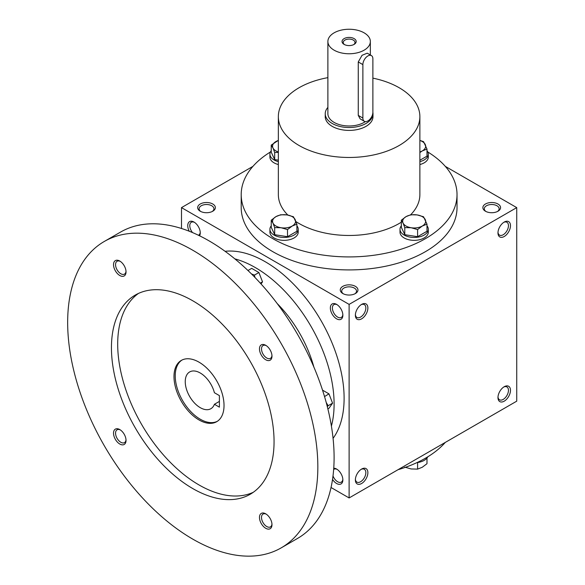 <?xml version="1.0" encoding="UTF-8"?>
<svg xmlns="http://www.w3.org/2000/svg" width="585" height="585" viewBox="0 0 585 585"><rect width="100%" height="100%" fill="white"/><g stroke="black" fill="none" stroke-linecap="round" stroke-linejoin="round"><path stroke-width="0.88" d="M200.238 232.267A7.408 4.278 60 0 1 198.724 235.111A7.408 4.278 60 0 1 198.447 235.25M192.523 232.574A7.408 4.278 60 0 1 191.317 222.278A7.408 4.278 60 0 1 194.534 222.388M342.861 293.553A8.848 5.104 0 0 0 355.373 293.553A8.848 5.104 0 0 0 355.366 286.336A8.848 5.104 0 0 0 342.861 286.336A8.848 5.104 0 0 0 342.861 293.553L342.861 293.553M354.817 293.853A7.408 4.278 0 0 0 356.521 291.118A7.408 4.278 0 0 0 349.113 286.84A7.408 4.278 0 0 0 341.706 291.118A7.408 4.278 0 0 0 343.41 293.853M485.462 211.229A8.848 5.104 0 0 0 497.974 211.229A8.848 5.104 0 0 0 497.974 204.004A8.848 5.104 0 0 0 485.462 204.004A8.848 5.104 0 0 0 485.462 211.229L485.462 211.229M497.418 211.521A7.408 4.278 0 0 0 499.129 208.786A7.408 4.278 0 0 0 491.714 204.509A7.408 4.278 0 0 0 484.307 208.786A7.408 4.278 0 0 0 486.018 211.521M331.037 487.502L349.113 497.945L516.738 401.164L516.738 207.617L445.302 166.374M349.113 497.945L349.113 304.39L181.496 207.617L181.496 228.486M181.496 207.617L252.925 166.374M200.26 211.229A8.848 5.104 0 0 0 212.764 211.229A8.848 5.104 0 0 0 212.764 204.004A8.848 5.104 0 0 0 200.26 204.004A8.848 5.104 0 0 0 200.26 211.229L200.26 211.229M427.796 151.976A107.911 62.302 180 0 1 457.024 194.615L457.024 207.617A107.911 62.302 180 0 1 349.113 269.919A107.911 62.302 180 0 1 241.203 207.617L241.203 194.615A107.911 62.302 180 0 1 270.438 151.976M349.113 304.39L516.738 207.617M497.974 232.888A8.848 5.104 120 0 0 504.226 236.501A8.848 5.104 120 0 0 510.478 225.671A8.848 5.104 120 0 0 504.226 222.059A8.848 5.104 120 0 0 497.974 232.888M510.478 390.334A8.848 5.104 -60 0 1 504.226 401.164A8.848 5.104 -60 0 1 497.974 397.559A8.848 5.104 -60 0 1 504.226 386.722A8.848 5.104 -60 0 1 510.478 390.334M355.373 315.22A8.848 5.104 120 0 0 361.625 318.832A8.848 5.104 120 0 0 367.877 308.002A8.848 5.104 120 0 0 361.625 304.39A8.848 5.104 120 0 0 355.373 315.22M367.877 472.665A8.848 5.104 -60 0 1 361.625 483.495A8.848 5.104 -60 0 1 355.373 479.883A8.848 5.104 -60 0 1 361.625 469.053A8.848 5.104 -60 0 1 367.877 472.665M189.255 231.243A8.848 5.104 60 0 1 188.319 222.98A8.848 5.104 60 0 1 194.001 222.059L194.001 222.059A8.848 5.104 60 0 1 200.26 232.888A8.848 5.104 60 0 1 199.565 235.792M336.609 304.39L336.609 304.39A8.848 5.104 60 0 1 342.861 315.22A8.848 5.104 60 0 1 336.609 318.832A8.848 5.104 60 0 1 330.349 308.002A8.848 5.104 60 0 1 336.609 304.39M332.536 479.407A8.848 5.104 -120 0 0 336.609 483.495A8.848 5.104 -120 0 0 342.861 479.883A8.848 5.104 -120 0 0 336.609 469.053A8.848 5.104 -120 0 0 333.75 468.205M445.302 442.406A107.911 62.302 180 0 1 398.034 469.697M372.879 78.134A70.763 40.855 180 0 1 399.153 87.728A70.763 40.855 180 0 1 419.876 116.612A70.763 40.855 180 0 1 349.113 157.467A70.763 40.855 180 0 1 278.35 116.612A70.763 40.855 180 0 1 327.885 77.644M419.876 116.612L419.876 194.615A70.763 40.855 180 0 1 410.648 214.79M401.339 222.183A70.763 40.855 180 0 1 296.003 221.613M287.857 215.061A70.763 40.855 180 0 1 278.35 194.615L278.35 116.612M372.996 113.724L372.996 116.612A23.883 13.791 180 0 1 349.113 130.404A23.883 13.791 180 0 1 325.231 116.612L325.231 113.724A23.883 13.791 0 0 0 332.229 123.479A23.883 13.791 0 0 0 358.254 126.462A23.883 13.791 0 0 0 372.996 113.724A23.883 13.791 0 0 0 372.879 112.371M457.024 194.615A107.911 62.302 180 0 1 349.113 256.917A107.911 62.302 180 0 1 241.203 194.615M361.091 469.382A7.408 4.278 -60 0 1 364.309 469.272A7.408 4.278 -60 0 1 365.844 472.665A7.408 4.278 -60 0 1 362.612 480.117A7.408 4.278 -60 0 1 356.901 482.106A7.408 4.278 -60 0 1 355.395 479.261M355.395 314.598A7.408 4.278 120 0 0 356.901 317.443A7.408 4.278 120 0 0 364.309 313.165A7.408 4.278 120 0 0 364.309 304.609A7.408 4.278 120 0 0 361.091 304.719M503.692 387.058A7.408 4.278 -60 0 1 506.917 386.941A7.408 4.278 -60 0 1 508.453 390.334A7.408 4.278 -60 0 1 505.213 397.793A7.408 4.278 -60 0 1 499.51 399.774A7.408 4.278 -60 0 1 497.996 396.93M497.996 232.267A7.408 4.278 120 0 0 499.51 235.111A7.408 4.278 120 0 0 506.917 230.834A7.408 4.278 120 0 0 506.917 222.278A7.408 4.278 120 0 0 503.692 222.388M333.011 475.905A7.408 4.278 -120 0 0 337.618 481.74A7.408 4.278 -120 0 0 341.326 482.106A7.408 4.278 -120 0 0 342.839 479.261M337.135 469.382A7.408 4.278 -120 0 0 333.918 469.272A7.408 4.278 -120 0 0 333.655 469.448M342.839 314.598A7.408 4.278 60 0 1 341.326 317.443A7.408 4.278 60 0 1 333.918 313.165A7.408 4.278 60 0 1 333.918 304.609A7.408 4.278 60 0 1 337.135 304.719M212.216 211.521A7.408 4.278 0 0 0 213.92 208.786A7.408 4.278 0 0 0 206.512 204.509A7.408 4.278 0 0 0 199.105 208.786A7.408 4.278 0 0 0 200.809 211.521M219.397 395.606L219.397 407.16L214.41 404.279A21.228 12.256 60 0 1 210.871 408.718A21.228 12.256 60 0 1 189.642 396.462A21.228 12.256 60 0 1 189.642 371.95A21.228 12.256 60 0 1 214.41 392.725L219.397 395.606M219.397 401.405L214.41 404.279M333.07 438.355A111.45 64.343 -120 0 0 321.026 320.602A111.45 64.343 -120 0 0 225.079 251.301M331.402 426.099A111.45 64.343 -120 0 0 311.023 326.386A111.45 64.343 -120 0 0 234.856 258.87M313.874 367.066A88.452 51.071 -120 0 0 277.217 303.571M281.202 547.867L297.465 538.478A176.904 102.134 -120 0 0 297.465 334.21A176.904 102.134 -120 0 0 120.561 232.077L104.298 241.459A176.904 102.134 -120 0 0 77.183 383.219A176.904 102.134 -120 0 0 192.75 539.107A176.904 102.134 -120 0 0 281.202 547.867A176.904 102.134 -120 0 0 281.202 343.6A176.904 102.134 -120 0 0 104.298 241.459M192.75 488.555A114.989 66.39 -120 0 0 250.248 494.245A114.989 66.39 -120 0 0 250.248 361.471A114.989 66.39 -120 0 0 135.259 295.081A114.989 66.39 -120 0 0 117.636 387.226A114.989 66.39 -120 0 0 192.75 488.555M119.779 275.498A8.848 5.104 -120 0 0 126.031 271.886A8.848 5.104 -120 0 0 119.779 261.049A8.848 5.104 -120 0 0 113.527 264.661A8.848 5.104 -120 0 0 119.779 275.498M265.722 528.277A8.848 5.104 -120 0 0 271.981 524.672A8.848 5.104 -120 0 0 265.729 513.835A8.848 5.104 -120 0 0 259.469 517.447A8.848 5.104 -120 0 0 265.722 528.277M119.779 444.022A8.848 5.104 -120 0 0 126.031 440.41A8.848 5.104 -120 0 0 119.779 429.573A8.848 5.104 -120 0 0 113.527 433.185A8.848 5.104 -120 0 0 119.779 444.022M265.722 359.753A8.848 5.104 -120 0 0 271.981 356.148A8.848 5.104 -120 0 0 265.729 345.311A8.848 5.104 -120 0 0 259.469 348.923A8.848 5.104 -120 0 0 265.722 359.753M138.47 293.429A114.989 66.39 -120 0 0 124.759 386.466A114.989 66.39 -120 0 0 199.01 484.943A114.989 66.39 -120 0 0 253.29 492.292M199.01 419.942A35.378 20.424 -120 0 0 216.699 421.697A35.378 20.424 -120 0 0 216.699 380.842A35.378 20.424 -120 0 0 181.313 360.411A35.378 20.424 -120 0 0 175.895 388.762A35.378 20.424 -120 0 0 199.01 419.942M181.95 360.075A35.378 20.424 -120 0 0 177.313 388.615A35.378 20.424 -120 0 0 200.26 419.218A35.378 20.424 -120 0 0 217.313 421.317M266.255 345.647A7.408 4.278 -120 0 0 263.038 345.53A7.408 4.278 -120 0 0 261.904 351.468A7.408 4.278 -120 0 0 266.738 357.998A7.408 4.278 -120 0 0 270.445 358.364A7.408 4.278 -120 0 0 271.959 355.519M120.313 429.909A7.408 4.278 -120 0 0 117.088 429.792A7.408 4.278 -120 0 0 115.954 435.73A7.408 4.278 -120 0 0 120.795 442.26A7.408 4.278 -120 0 0 124.503 442.626A7.408 4.278 -120 0 0 126.009 439.781M266.255 514.171A7.408 4.278 -120 0 0 263.038 514.054A7.408 4.278 -120 0 0 261.904 519.992A7.408 4.278 -120 0 0 266.738 526.522A7.408 4.278 -120 0 0 270.445 526.888A7.408 4.278 -120 0 0 271.959 524.043M120.313 261.385A7.408 4.278 -120 0 0 117.088 261.268A7.408 4.278 -120 0 0 115.954 267.206A7.408 4.278 -120 0 0 120.795 273.736A7.408 4.278 -120 0 0 124.503 274.102A7.408 4.278 -120 0 0 126.009 271.257M327.315 406.655L328.127 405.734L326.24 402.517M327.885 408.93L328.96 408.308L332.572 403.167L328.96 393.859L322.54 390.151M328.127 405.734L332.572 403.167M324.536 396.557L328.96 393.859M247.967 270.504L251.689 268.361L258.906 272.53L262.519 281.838L261.034 283.952M260.288 283.125L262.519 281.838M254.892 277.385L254.46 275.096L258.906 272.53M251.521 273.97L254.46 275.096M404.776 467.137L411.182 468.965L417.595 469.119L422.29 467.247L426.984 463.7L426.984 458.062M427.796 456.805A14.15 8.168 180 0 1 416.951 462.618M417.595 462.538L417.595 469.119M417.595 229.576L411.182 227.748L404.776 227.594L403.058 223.053A11.495 6.64 0 0 0 411.182 227.748A11.495 6.64 0 0 0 422.29 226.029A11.495 6.64 0 0 0 425.266 219.616A11.495 6.64 0 0 0 417.134 214.922A11.495 6.64 0 0 0 406.034 216.64A11.495 6.64 0 0 0 403.058 223.053L401.339 220.194L406.034 216.64L410.728 214.768L417.134 214.922L423.547 216.757L426.984 224.157L422.29 226.029L417.595 229.576L417.595 236.684L426.984 231.265L426.984 224.157M401.339 220.194L401.339 227.294L404.776 234.702L404.776 227.594M404.776 234.702L417.595 236.684M401.339 225.825A14.15 8.168 0 0 0 400.008 229.283L400.008 232.172A14.15 8.168 0 0 0 414.158 240.34A14.15 8.168 0 0 0 428.315 232.172L428.315 229.283A14.15 8.168 0 0 0 426.984 225.825M400.008 229.283A14.15 8.168 0 0 0 414.158 237.452A14.15 8.168 0 0 0 428.315 229.283M287.506 229.576L281.092 227.748L274.679 227.594L272.961 223.053A11.495 6.64 0 0 0 281.092 227.748A11.495 6.64 0 0 0 292.2 226.029A11.495 6.64 0 0 0 295.176 219.616A11.495 6.64 0 0 0 287.045 214.922A11.495 6.64 0 0 0 275.937 216.64A11.495 6.64 0 0 0 272.961 223.053L271.243 220.194L275.937 216.64L280.632 214.768L287.045 214.922L293.458 216.757L296.895 224.157L292.2 226.029L287.506 229.576L287.506 236.684L296.895 231.265L296.895 224.157M271.243 220.194L271.243 227.294L274.679 234.702L274.679 227.594M274.679 234.702L287.506 236.684M271.243 225.825A14.15 8.168 0 0 0 269.919 229.283L269.919 232.172A14.15 8.168 0 0 0 284.069 240.34A14.15 8.168 0 0 0 298.218 232.172L298.218 229.283A14.15 8.168 0 0 0 296.895 225.825M269.919 229.283A14.15 8.168 0 0 0 284.069 237.452A14.15 8.168 0 0 0 298.218 229.283M278.35 152.378L274.679 152.488L272.961 147.946A11.495 6.64 0 0 0 278.35 151.99M278.35 140.466A11.495 6.64 0 0 0 275.937 141.533A11.495 6.64 0 0 0 272.961 147.946L271.243 145.08L271.243 152.188L274.679 159.595L274.679 152.488M274.679 159.595L278.35 160.158M278.35 140.371L271.243 145.08M271.243 150.718A14.15 8.168 0 0 0 269.919 154.169L269.919 157.058A14.15 8.168 0 0 0 278.35 164.539M269.919 154.169A14.15 8.168 0 0 0 278.35 161.643M419.876 151.99A11.495 6.64 0 0 0 422.29 150.923A11.495 6.64 0 0 0 425.266 144.51A11.495 6.64 0 0 0 419.876 140.466M419.876 164.539A14.15 8.168 0 0 0 428.315 157.058L428.315 154.169A14.15 8.168 0 0 0 426.984 150.718M419.876 161.643A14.15 8.168 0 0 0 428.315 154.169M419.876 160.261L426.984 156.158L426.984 149.051L422.29 150.923L419.876 152.553M419.876 140.4L423.547 141.643L426.984 149.051M353.654 44.643A5.879 3.393 0 0 0 354.993 42.486A5.879 3.393 0 0 0 349.113 39.085A5.879 3.393 0 0 0 343.234 42.486A5.879 3.393 0 0 0 344.572 44.643M362.875 64.613L362.875 118.06A7.078 4.088 120 0 0 364.338 121.3A7.078 4.088 120 0 0 369.793 119.406A7.078 4.088 120 0 0 372.879 112.283L372.879 58.836A7.078 4.088 120 0 0 371.416 55.597A7.078 4.088 120 0 0 365.961 57.498A7.078 4.088 120 0 0 362.875 64.613L358.261 61.951L362.078 55.268L367.241 53.191L371.416 55.597M327.885 107.413A23.883 13.791 0 0 0 325.231 113.724M364.338 121.3L360.163 118.887L358.261 115.399L358.261 61.951M327.885 41.506A21.228 12.256 0 0 0 334.101 50.171A21.228 12.256 0 0 0 357.238 52.833A21.228 12.256 0 0 0 370.342 41.506A21.228 12.256 0 0 0 349.113 29.25A21.228 12.256 0 0 0 327.885 41.506L327.885 113.724A21.228 12.256 0 0 0 334.101 122.397A21.228 12.256 0 0 0 365.362 121.614M344.112 44.394A7.078 4.088 0 0 0 354.115 44.394A7.078 4.088 0 0 0 354.115 38.617A7.078 4.088 0 0 0 344.112 38.617A7.078 4.088 0 0 0 344.112 44.394L344.112 44.394M358.261 115.399L362.875 118.06M370.342 41.506L370.342 54.983"/></g></svg>
